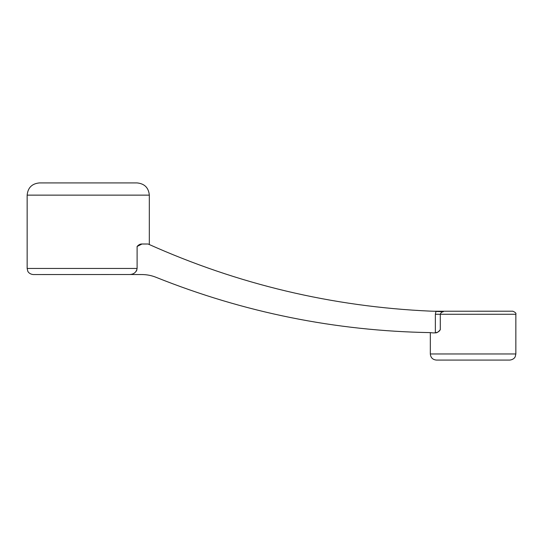 <?xml version="1.0" encoding="UTF-8"?>
<svg xmlns="http://www.w3.org/2000/svg" width="543" height="543" viewBox="0 0 543 543"><rect width="100%" height="100%" fill="white"/><g stroke="black" fill="none" stroke-linecap="round" stroke-linejoin="round"><path stroke-width="0.81" d="M435.31 311.207L443.326 311.723C441.798 311.954 440.787 312.802 440.298 314.261L440.298 329.608C438.547 331.977 436.81 333.063 435.079 332.859L433.138 332.913L435.364 332.839L435.364 314.261L435.995 311.288L436.715 311.465L435.968 311.282M435.995 311.288L430.68 311.146C332.214 306.761 238.017 284.383 148.103 244.011L141.994 244.011L137.107 246.454C138.77 244.669 140.399 243.855 141.994 244.011M149.325 244.011L149.325 195.141L27.15 195.141L27.15 268.446L137.107 268.446L137.107 246.454M27.15 195.141C27.876 187.722 31.949 183.649 39.367 182.923L137.107 182.923C144.526 183.649 148.599 187.722 149.325 195.141M137.107 268.446C136.347 272.199 133.965 274.222 129.967 274.507L141.947 274.554C146.8 274.568 151.483 275.477 155.997 277.283C244.031 312.537 335.465 330.979 430.287 332.615L433.138 332.913M129.967 274.507L33.259 274.554C28.827 274.106 27.659 271.038 27.754 271.093L27.15 268.446M136.144 271.371L136.85 270M515.85 353.968L515.226 356.656C515.273 356.656 514.201 359.595 509.741 360.077L436.436 360.077C432.723 359.717 430.687 357.681 430.327 353.968L515.85 353.968L515.85 314.261C516.352 313.304 515.334 312.286 512.796 311.207L435.486 311.22M435.079 332.859L437.454 332.296M438.398 331.759L439.389 330.891M440.298 329.608C439.362 331.427 437.719 332.499 435.364 332.839M430.327 353.968L430.327 332.913M448.654 360.077L497.524 360.077M442.715 311.641L440.319 311.39M437.441 311.241L436.565 311.22M443.326 311.723L436.715 311.465M515.85 314.261L435.364 314.261"/></g></svg>
